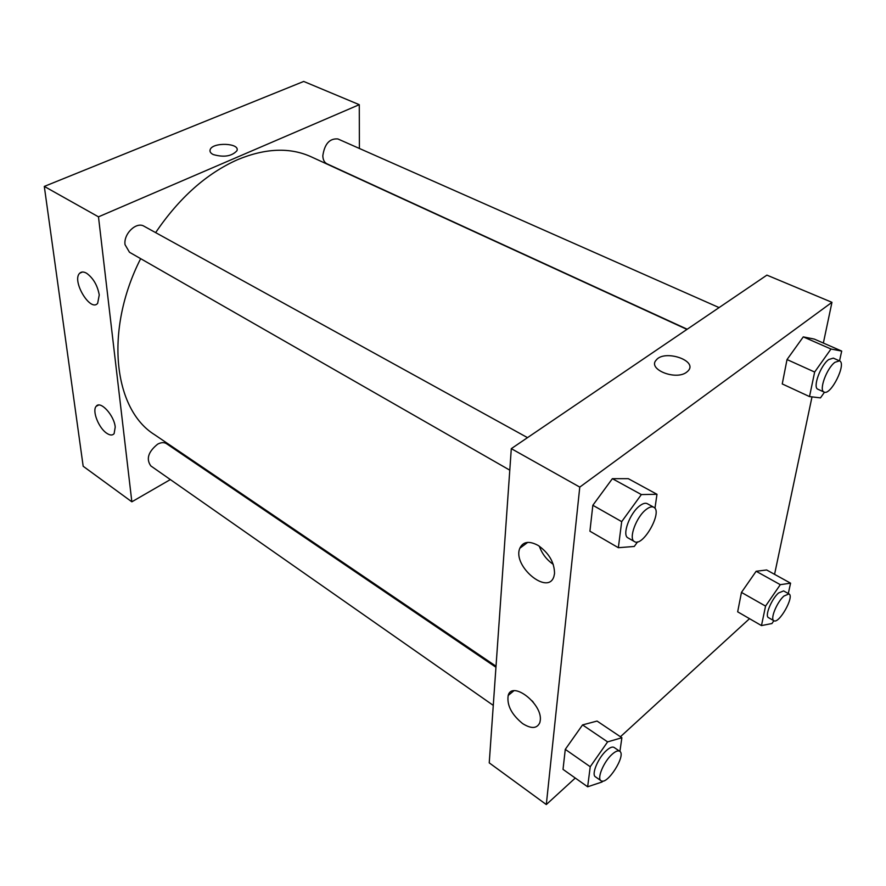 <?xml version="1.0" encoding="UTF-8"?>
<svg xmlns="http://www.w3.org/2000/svg" width="886" height="886" viewBox="0 0 886 886"><rect width="100%" height="100%" fill="white"/><g stroke="black" fill="none" stroke-linecap="round" stroke-linejoin="round"><path stroke-width="1.33" d="M359.273 104.681L303.71 81.446L44.3 186.414L83.173 466.257L131.848 501.808L98.479 216.837L359.273 104.681L359.406 148.471M719.089 307.597L337.876 138.947C329.603 138.282 324.586 143.897 322.814 155.781C322.98 159.812 324.354 162.492 326.945 163.799L687.215 329.227M527.513 437.64L144.086 226.251C136.422 221.323 123.387 233.838 125.037 244.669L129.478 252.255L509.793 470.167M197.556 463.843L196.825 464.264M170.345 479.57L131.848 501.808M495.95 667.258L166.468 443.664C164.065 442.158 161.13 442.313 157.664 444.152C148.217 451.782 145.946 459.037 150.83 465.925L493.269 705.378M686.96 329.404L311.141 156.789C290.076 147.209 265.645 148.128 237.836 159.558C206.726 173.335 179.326 197.689 155.626 232.608M140.653 258.657C104.138 330.522 113.674 409.354 154.529 434.661L496.016 666.228M106.719 433.243C98.7 428.06 91.9 410.772 96.175 406.32C100.251 400.162 114.194 415.257 115.224 427.074L114.117 433.653C112.456 435.58 109.986 435.436 106.719 433.243M86.673 273.298C93.285 278.16 97.482 285.37 99.254 294.938L97.659 303.333C90.427 312.415 71.511 280.773 79.662 273.265C81.379 271.581 83.705 271.592 86.673 273.298M98.479 216.837L44.3 186.414L83.173 466.257M213.227 154.552C210.591 153.212 209.561 151.606 210.137 149.745C212.341 141.893 240.483 142.956 236.916 150.764C231.755 156.313 223.859 157.575 213.227 154.552M44.3 186.414L303.71 81.446M236.916 150.775C240.483 142.956 212.341 141.904 210.137 149.756L209.971 150.908M511.3 448.648L489.238 762.868L546.308 804.554L579.776 487.101L511.3 448.648L766.911 275.125L831.954 302.325L823.36 343.048M522.585 723.563C511.532 714.481 506.737 705.123 508.187 695.466C512.064 680.304 542.73 703.883 540.261 720.484L539.851 722.566C537.082 728.724 531.323 729.056 522.585 723.563M538.145 545.433C548.966 553.074 554.426 562.433 554.536 573.508L553.927 576.432C548.113 596.045 512.163 565.899 519.827 548.246C523.017 541.567 529.119 540.626 538.145 545.433M787.023 359.55L782.249 383.937L787.023 359.55L803.281 336.879L787.023 359.55L814.655 372.042L830.99 349.029L841.7 351.077L839.54 360.879M814.3 339.083L803.281 336.879L814.3 339.083L841.7 351.077M741.46 592.413L737.661 611.816L741.46 592.413L756.146 571.271L741.46 592.413L765.559 606.102L780.3 584.671L790.578 583.176L788.296 593.531M766.645 569.975L756.146 571.271L766.645 569.975L790.578 583.176M565.279 749.368L563.02 769.38L565.279 749.368L582.556 724.914L565.279 749.368L590.231 766.733L607.608 741.892L621.883 737.728L619.912 751.406M597.053 721.06L582.556 724.914L597.053 721.06L621.883 737.728M579.776 487.101L831.954 302.325M749.523 618.683L620.422 736.753M575.28 778.041L546.308 804.554M812.008 396.884L774.563 574.35M612.37 478.673L592.845 505.275L589.921 531.201L592.845 505.275L612.37 478.673L628.296 478.673L612.37 478.673L641.353 494.565L656.98 494.288L654.953 508.342M532.154 700.87L533.383 702.365M539.319 546.175C541.988 553.706 546.629 559.764 553.252 564.349M686.628 372.209C675.73 380.77 647.256 369.218 656.227 360.07C664.334 349.25 698.135 360.458 688.167 370.846L686.628 372.209C675.73 380.781 647.256 369.218 656.216 360.07C664.334 349.261 698.124 360.469 688.167 370.846M824.489 392.199L820.48 397.88L809.505 396.585L814.655 372.042M839.507 360.868L833.316 358.121L828.731 359.539C820.447 365.42 812.418 387.647 817.922 389.242L824.058 392.055C830.747 395.998 846.95 363.36 839.507 360.868L834.944 362.296C826.682 368.211 818.586 390.482 824.058 392.055M809.505 396.585L782.249 383.937M830.99 349.029L803.281 336.879M788.972 593.908L783.578 590.907L778.506 593.022C771.44 599.124 764.552 616.135 768.494 617.642L773.855 620.709C778.916 624.397 794.742 596.344 788.972 593.908L783.922 596.045C776.867 602.181 769.945 619.225 773.855 620.709L771.95 623.534L761.473 625.582L765.559 606.102M761.473 625.582L737.661 611.816M780.3 584.671L756.146 571.271M637.588 541.867L634.265 546.463L618.35 547.703L621.695 521.632L641.353 494.565M653.779 507.257L647.289 503.68C645.418 502.727 642.926 503.425 639.825 505.762C629.791 512.983 621.684 535.266 628.03 537.913L634.465 541.601C642.904 547.415 663.138 511.443 653.779 507.257C651.908 506.316 649.427 507.013 646.326 509.372C636.314 516.638 628.152 538.976 634.465 541.601M618.35 547.703L589.921 531.201M621.695 521.632L592.845 505.275M656.98 494.288L628.296 478.673M602.746 781.075L602.148 781.95L587.651 786.79L590.231 766.733M619.713 751.262L614.12 747.463C612.414 746.455 609.845 747.474 606.434 750.52C598.161 757.729 591.139 774.574 595.414 776.812L600.985 780.699C606.999 785.804 626.59 754.961 619.713 751.262C618.018 750.265 615.46 751.295 612.049 754.351C603.787 761.617 596.732 778.495 600.985 780.699M587.651 786.79L563.02 769.38M607.608 741.892L582.556 724.914M96.175 406.32L98.612 405.046M79.662 273.265L82.453 272.002M508.187 695.466L513.78 690.847M519.827 548.246L527.724 542.387"/></g></svg>

